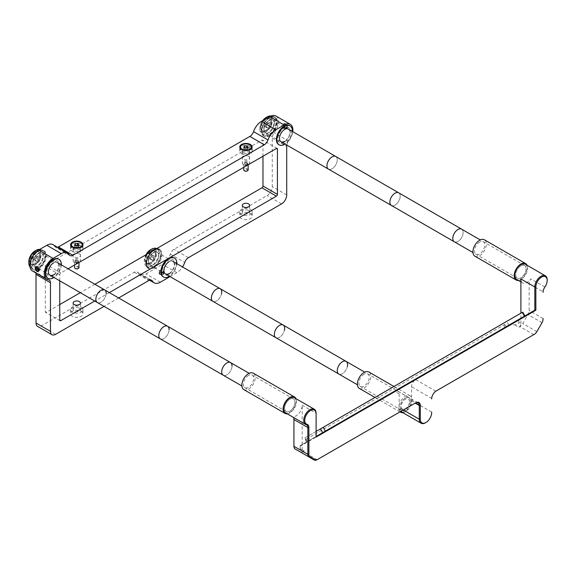 <?xml version="1.0" encoding="UTF-8"?>
<svg xmlns="http://www.w3.org/2000/svg" width="576" height="576" viewBox="0 0 576 576"><rect width="100%" height="100%" fill="white"/><g stroke="black" fill="none" stroke-linecap="round" stroke-linejoin="round"><path stroke-width="0.43" stroke-dasharray="2.88 2.16" d="M40.356 255.326A7.186 4.147 -60 0 1 37.217 262.555A7.186 4.147 -60 0 1 31.68 264.485A7.186 4.147 -60 0 1 30.19 261.194A7.186 4.147 -60 0 1 33.329 253.958A7.186 4.147 -60 0 1 38.866 252.036A7.186 4.147 -60 0 1 40.356 255.326M39.737 254.966A7.186 4.147 -60 0 1 36.598 262.202A7.186 4.147 -60 0 1 31.061 264.125A7.186 4.147 -60 0 1 29.57 260.834A7.186 4.147 -60 0 1 32.71 253.606A7.186 4.147 -60 0 1 38.246 251.676A7.186 4.147 -60 0 1 39.737 254.966M33.091 259.848L33.091 257.76L34.654 255.816L36.216 255.96L36.216 258.041L34.654 259.985L33.091 259.848L35.158 261.036L35.158 258.955L33.091 257.76M35.158 258.955L36.72 257.011L34.654 255.816M36.72 257.011L38.282 257.148L36.216 255.96M38.282 257.148L38.282 259.236L36.72 261.18L34.654 259.985M38.282 259.236L36.216 258.041M36.72 261.18L35.158 261.036M155.902 254.138A7.186 4.147 -60 0 1 152.762 261.367A7.186 4.147 -60 0 1 147.226 263.29A7.186 4.147 -60 0 1 145.735 259.999A7.186 4.147 -60 0 1 148.874 252.77A7.186 4.147 -60 0 1 154.411 250.848A7.186 4.147 -60 0 1 155.902 254.138M155.282 253.778A7.186 4.147 -60 0 1 152.143 261.007A7.186 4.147 -60 0 1 146.606 262.937A7.186 4.147 -60 0 1 145.116 259.646A7.186 4.147 -60 0 1 148.255 252.41A7.186 4.147 -60 0 1 153.792 250.488A7.186 4.147 -60 0 1 155.282 253.778M148.637 258.66L148.637 256.572L150.199 254.628L151.762 254.765L151.762 256.853L150.199 258.797L148.637 258.66L150.696 259.848L150.696 257.76L148.637 256.572M150.696 257.76L152.258 255.816L150.199 254.628M152.258 255.816L153.828 255.96L151.762 254.765M153.828 255.96L153.828 258.041L152.258 259.985L150.199 258.797M153.828 258.041L151.762 256.853M152.258 259.985L150.696 259.848M271.44 121.91A7.186 4.147 -60 0 1 268.308 129.139A7.186 4.147 -60 0 1 262.771 131.062A7.186 4.147 -60 0 1 261.281 127.778A7.186 4.147 -60 0 1 264.42 120.542A7.186 4.147 -60 0 1 269.957 118.62A7.186 4.147 -60 0 1 271.44 121.91M270.821 121.55A7.186 4.147 -60 0 1 267.689 128.779A7.186 4.147 -60 0 1 262.152 130.709A7.186 4.147 -60 0 1 260.662 127.418A7.186 4.147 -60 0 1 263.801 120.19A7.186 4.147 -60 0 1 269.338 118.26A7.186 4.147 -60 0 1 270.821 121.55M264.182 126.432L264.182 124.344L265.745 122.4L267.307 122.537L267.307 124.625L265.745 126.569L264.182 126.432L266.242 127.62L266.242 125.539L264.182 124.344M266.242 125.539L267.804 123.588L265.745 122.4M267.804 123.588L269.366 123.732L267.307 122.537M269.366 123.732L269.366 125.813L267.804 127.757L265.745 126.569M269.366 125.813L267.307 124.625M267.804 127.757L266.242 127.62M78.142 268.546A1.742 1.008 0 0 0 78.005 267.214A1.742 1.008 0 0 0 75.542 267.214A1.742 1.008 0 0 0 75.542 268.632M78.962 267.559A2.189 1.26 0 0 0 78.322 266.666A2.189 1.26 0 0 0 75.931 266.393A2.189 1.26 0 0 0 74.585 267.559M75.226 262.778A2.189 1.26 0 0 0 77.609 263.052A2.189 1.26 0 0 0 78.962 261.886A2.189 1.26 0 0 0 78.322 260.993A2.189 1.26 0 0 0 75.931 260.719A2.189 1.26 0 0 0 74.585 261.886A2.189 1.26 0 0 0 75.226 262.778M81.778 246.802A5.839 3.37 180 0 1 72.648 247.457A5.839 3.37 180 0 1 71.762 246.802M72.648 248.789A5.839 3.37 0 0 0 79.006 249.523A5.839 3.37 0 0 0 82.606 246.413A5.839 3.37 0 0 0 80.899 244.03A5.839 3.37 0 0 0 74.542 243.295A5.839 3.37 0 0 0 70.934 246.413A5.839 3.37 0 0 0 72.648 248.789M75.852 245.65L75.283 245.743L75.283 245.326M75.283 245.743L74.736 246.917L74.736 245.009M74.736 246.917L76.226 247.774L76.226 245.866M78.257 245.556L78.257 247.457L78.804 244.382M76.226 247.774L78.257 247.457M78.804 246.283L77.688 245.642M72.814 242.597A5.839 3.37 180 0 1 80.899 242.69M79.351 247.709A3.65 2.102 180 0 1 80.417 249.199A3.65 2.102 180 0 1 78.17 251.143A3.65 2.102 180 0 1 74.189 250.682A3.65 2.102 180 0 1 73.123 249.199A3.65 2.102 180 0 1 75.377 247.248A3.65 2.102 180 0 1 79.351 247.709M79.366 262.253A3.65 2.102 0 0 0 80.417 260.777A3.65 2.102 0 0 0 79.351 259.286A3.65 2.102 0 0 0 75.377 258.833A3.65 2.102 0 0 0 73.123 260.777A3.65 2.102 0 0 0 74.189 262.267A3.65 2.102 0 0 0 79.33 262.274M75.542 261.49A1.742 1.008 0 0 0 77.436 261.706A1.742 1.008 0 0 0 78.516 260.777A1.742 1.008 0 0 0 78.005 260.064A1.742 1.008 0 0 0 76.104 259.848A1.742 1.008 0 0 0 75.031 260.777A1.742 1.008 0 0 0 75.542 261.49M75.542 262.231A1.742 1.008 0 0 0 77.436 262.447A1.742 1.008 0 0 0 78.516 261.518A1.742 1.008 0 0 0 78.005 260.813A1.742 1.008 0 0 0 76.104 260.59A1.742 1.008 0 0 0 75.031 261.518A1.742 1.008 0 0 0 75.542 262.231M247.334 170.863A1.742 1.008 0 0 0 247.19 169.531A1.742 1.008 0 0 0 244.728 169.531A1.742 1.008 0 0 0 244.728 170.957M248.148 169.877A2.189 1.26 0 0 0 247.507 168.984A2.189 1.26 0 0 0 245.124 168.71A2.189 1.26 0 0 0 243.77 169.877M247.507 163.31A2.189 1.26 0 0 0 245.124 163.037A2.189 1.26 0 0 0 243.77 164.203A2.189 1.26 0 0 0 244.411 165.096A2.189 1.26 0 0 0 246.802 165.37A2.189 1.26 0 0 0 248.148 164.203A2.189 1.26 0 0 0 247.507 163.31M250.97 149.126A5.839 3.37 180 0 1 241.834 149.774A5.839 3.37 180 0 1 240.948 149.126M242.006 144.914A5.839 3.37 180 0 1 250.085 145.015M250.085 146.347A5.839 3.37 0 0 0 243.727 145.613A5.839 3.37 0 0 0 240.127 148.73A5.839 3.37 0 0 0 241.834 151.114A5.839 3.37 0 0 0 248.191 151.841A5.839 3.37 0 0 0 251.798 148.73A5.839 3.37 0 0 0 250.085 146.347M244.469 147.643L243.929 149.234L245.412 150.091L245.412 148.19M245.412 150.091L247.45 149.782L247.45 147.874M247.45 149.782L247.997 146.7M247.997 148.608L246.881 147.96M245.038 147.974L244.469 148.061M243.929 149.234L243.929 147.326M243.382 153.007A3.65 2.102 180 0 1 242.316 151.517A3.65 2.102 180 0 1 244.562 149.573A3.65 2.102 180 0 1 248.537 150.026A3.65 2.102 180 0 1 249.61 151.517A3.65 2.102 180 0 1 247.356 153.461A3.65 2.102 180 0 1 243.382 153.007M248.558 164.57A3.65 2.102 0 0 0 249.61 163.094A3.65 2.102 0 0 0 248.537 161.604A3.65 2.102 0 0 0 244.562 161.15A3.65 2.102 0 0 0 242.316 163.094A3.65 2.102 0 0 0 243.382 164.585A3.65 2.102 0 0 0 248.522 164.592M247.19 162.382A1.742 1.008 0 0 0 245.297 162.166A1.742 1.008 0 0 0 244.217 163.094A1.742 1.008 0 0 0 244.728 163.807A1.742 1.008 0 0 0 246.629 164.023A1.742 1.008 0 0 0 247.702 163.094A1.742 1.008 0 0 0 247.19 162.382M247.19 163.13A1.742 1.008 0 0 0 245.297 162.914A1.742 1.008 0 0 0 244.217 163.843A1.742 1.008 0 0 0 244.728 164.549A1.742 1.008 0 0 0 246.629 164.772A1.742 1.008 0 0 0 247.702 163.843A1.742 1.008 0 0 0 247.19 163.13M285.682 127.836A2.405 1.39 60 0 1 283.975 124.884A2.405 1.39 60 0 1 285.682 123.905A2.405 1.39 60 0 1 286.042 124.164A2.405 1.39 60 0 1 287.338 126.403A2.405 1.39 60 0 1 285.682 127.836M285.379 128.426A2.916 1.685 60 0 1 283.313 124.855A2.916 1.685 60 0 1 285.379 123.66A2.916 1.685 60 0 1 285.818 123.977A2.916 1.685 60 0 1 287.388 126.698A2.916 1.685 60 0 1 285.379 128.426M284.933 126.929L284.191 125.006L284.933 123.948L286.423 124.812L287.165 126.727L286.423 127.786L284.933 126.929L283.284 127.879L282.542 125.964L284.191 125.006M282.542 125.964L283.284 124.906L284.774 125.762L285.516 127.685L284.774 128.743L283.284 127.879M284.774 128.743L286.423 127.786M285.516 127.685L287.165 126.727M284.774 125.762L286.423 124.812M283.284 124.906L284.933 123.948M37.354 266.854A2.916 1.685 -120 0 0 35.338 268.589A2.916 1.685 -120 0 0 36.914 271.31A2.916 1.685 -120 0 0 37.354 271.62A2.916 1.685 -120 0 0 39.42 270.425A2.916 1.685 -120 0 0 37.354 266.854M38.333 269.734L39.449 270.374L40.19 269.316L39.449 267.401L37.958 266.537L36.857 267.811M37.958 266.537L36.31 267.494M39.449 267.401L37.8 268.351M40.19 269.316L38.542 270.274M39.449 270.374L37.8 271.332M37.217 267.602L37.426 268.135M160.819 272.11L162.857 272.426L163.397 273.6L161.914 274.457L159.876 274.147L159.329 272.966L160.819 272.11L160.819 270.202L162.857 270.518L162.857 272.426M162.857 270.518L163.397 271.692L161.914 272.556L159.876 272.239L159.329 271.066L160.819 270.202M159.329 271.066L159.329 272.966M159.876 272.239L159.876 274.147M161.914 272.556L161.914 274.457M163.397 271.692L163.397 273.6M159.667 272.304A2.405 1.39 180 0 1 163.066 272.304A2.405 1.39 180 0 1 163.066 274.27A2.405 1.39 180 0 1 159.667 274.27A2.405 1.39 180 0 1 159.667 272.304M79.351 308.131A3.65 2.102 180 0 1 80.417 309.614A3.65 2.102 180 0 1 78.17 311.566A3.65 2.102 180 0 1 74.189 311.105A3.65 2.102 180 0 1 73.123 309.614A3.65 2.102 180 0 1 75.377 307.67A3.65 2.102 180 0 1 79.351 308.131M81.158 311.256A6.199 3.578 180 0 1 82.973 313.783A6.199 3.578 180 0 1 79.142 317.095A6.199 3.578 180 0 1 72.389 316.318A6.199 3.578 180 0 1 70.567 313.783A6.199 3.578 180 0 1 74.398 310.478A6.199 3.578 180 0 1 81.158 311.256M81.158 307.087A6.199 3.578 180 0 1 82.973 309.614A6.199 3.578 180 0 1 79.142 312.926A6.199 3.578 180 0 1 72.389 312.149A6.199 3.578 180 0 1 70.567 309.614A6.199 3.578 180 0 1 74.398 306.31A6.199 3.578 180 0 1 81.158 307.087M72.389 251.395A6.199 3.578 0 0 0 79.142 252.173A6.199 3.578 0 0 0 82.973 248.861A6.199 3.578 0 0 0 81.158 246.334A6.199 3.578 0 0 0 74.398 245.556A6.199 3.578 0 0 0 70.567 248.861A6.199 3.578 0 0 0 72.389 251.395M241.574 153.713A6.199 3.578 0 0 0 248.335 154.49A6.199 3.578 0 0 0 252.158 151.186A6.199 3.578 0 0 0 250.344 148.651A6.199 3.578 0 0 0 243.59 147.874A6.199 3.578 0 0 0 239.76 151.186A6.199 3.578 0 0 0 241.574 153.713M250.344 213.574A6.199 3.578 180 0 1 252.158 216.108A6.199 3.578 180 0 1 248.335 219.413A6.199 3.578 180 0 1 241.574 218.635A6.199 3.578 180 0 1 239.76 216.108A6.199 3.578 180 0 1 243.59 212.796A6.199 3.578 180 0 1 250.344 213.574M250.344 209.405A6.199 3.578 180 0 1 252.158 211.939A6.199 3.578 180 0 1 248.335 215.244A6.199 3.578 180 0 1 241.574 214.466A6.199 3.578 180 0 1 239.76 211.939A6.199 3.578 180 0 1 243.59 208.627A6.199 3.578 180 0 1 250.344 209.405M248.537 210.449A3.65 2.102 180 0 1 249.61 211.939A3.65 2.102 180 0 1 247.356 213.883A3.65 2.102 180 0 1 243.382 213.422A3.65 2.102 180 0 1 242.316 211.939A3.65 2.102 180 0 1 244.562 209.988A3.65 2.102 180 0 1 248.537 210.449M59.753 304.553L46.339 312.3A1.462 0.842 -60 0 1 45.612 312.372A1.462 0.842 -60 0 1 45.31 311.702L45.31 266.436A1.462 0.842 -60 0 1 46.339 264.65L261.95 140.162A1.462 0.842 -60 0 1 262.678 140.09A1.462 0.842 -60 0 1 262.98 140.76L262.98 156.247M59.753 280.814L59.753 274.774A1.462 0.842 -60 0 1 60.782 272.988L68.076 268.776M79.351 253.93A3.65 2.102 0 0 0 74.189 253.93A3.65 2.102 0 0 0 74.189 256.903A3.65 2.102 0 0 0 79.351 256.903A3.65 2.102 0 0 0 79.351 253.93M248.537 156.247A3.65 2.102 0 0 0 243.382 156.247A3.65 2.102 0 0 0 243.382 159.221A3.65 2.102 0 0 0 248.537 159.221A3.65 2.102 0 0 0 248.537 156.247M275.89 116.021A12.398 7.157 -60 0 1 274.248 132.782A5.839 3.37 120 0 0 272.268 137.995L272.268 186.624A7.294 4.212 -60 0 1 267.113 195.559L173.981 249.329A5.839 3.37 120 0 0 170.273 254.131A12.398 7.157 -60 0 1 162.396 264.348L145.894 273.881A12.398 7.157 -60 0 1 139.694 274.493A12.398 7.157 -60 0 1 138.017 272.758A5.839 3.37 120 0 0 137.232 271.937A5.839 3.37 120 0 0 134.309 272.225L41.177 325.994A7.294 4.212 -60 0 1 37.534 326.354M35.755 272.858A5.839 3.37 120 0 0 34.812 271.714A5.839 3.37 120 0 0 34.042 271.462A12.398 7.157 -60 0 1 32.4 270.922M37.217 267.35C34.841 267.494 34.841 268.805 37.217 271.282C39.233 271.346 39.233 270.036 37.217 267.35M170.064 276.602L176.839 272.686A12.398 7.157 120 0 0 182.542 266.962M286.834 145.087A5.839 3.37 -60 0 1 288.691 141.12A12.398 7.157 120 0 0 292.795 131.681M285.509 127.93C283.5 125.251 283.5 123.941 285.509 123.998C287.892 126.468 287.892 127.778 285.509 127.93M53.057 244.678A12.398 7.157 -60 0 1 54.727 246.413A5.839 3.37 120 0 0 55.519 247.234A5.839 3.37 120 0 0 57.629 247.313M38.599 267.329A8.755 5.054 120 0 0 44.791 256.608A8.755 5.054 120 0 0 38.599 253.03A8.755 5.054 120 0 0 32.407 263.75A8.755 5.054 120 0 0 38.599 267.329M154.145 266.134A8.755 5.054 120 0 0 160.337 255.413A8.755 5.054 120 0 0 154.145 251.842A8.755 5.054 120 0 0 147.953 262.562A8.755 5.054 120 0 0 154.145 266.134M269.69 133.913A8.755 5.054 120 0 0 275.875 123.192A8.755 5.054 120 0 0 269.69 119.614A8.755 5.054 120 0 0 263.498 130.334A8.755 5.054 120 0 0 269.69 133.913M94.896 284.263L80.309 292.687M118.627 297.958L104.04 306.382M109.339 292.601L94.752 301.025M53.042 275.666A8.755 5.054 -60 0 1 46.85 272.095A8.755 5.054 -60 0 1 53.042 261.374A8.755 5.054 -60 0 1 59.234 264.946A8.755 5.054 -60 0 1 53.042 275.666M168.588 274.478A8.755 5.054 -60 0 1 162.396 270.9A8.755 5.054 -60 0 1 168.588 260.179A8.755 5.054 -60 0 1 174.78 263.758A8.755 5.054 -60 0 1 168.588 274.478M284.134 142.25A8.755 5.054 -60 0 1 277.942 138.672A8.755 5.054 -60 0 1 284.134 127.951A8.755 5.054 -60 0 1 290.318 131.53A8.755 5.054 -60 0 1 284.134 142.25M159.667 274.27A2.405 1.39 180 0 1 159.667 272.304A2.405 1.39 180 0 1 163.066 272.304A2.405 1.39 180 0 1 163.066 274.27A2.405 1.39 180 0 1 159.667 274.27M269.172 117.533A10.944 6.314 120 0 0 262.022 127.174A10.944 6.314 120 0 0 263.7 135.943A10.944 6.314 120 0 0 269.172 135.396A10.944 6.314 120 0 0 276.322 125.755A10.944 6.314 120 0 0 274.644 116.986A10.944 6.314 120 0 0 269.172 117.533M269.69 117.828A10.944 6.314 120 0 0 262.541 127.469A10.944 6.314 120 0 0 264.218 136.238A10.944 6.314 120 0 0 269.69 135.698A10.944 6.314 120 0 0 276.84 126.058A10.944 6.314 120 0 0 275.162 117.288A10.944 6.314 120 0 0 269.69 117.828M269.172 120.506A7.294 4.212 120 0 0 264.017 129.442A7.294 4.212 120 0 0 269.172 132.422A7.294 4.212 120 0 0 274.327 123.487A7.294 4.212 120 0 0 269.172 120.506M38.088 250.949A10.944 6.314 120 0 0 30.938 260.59A10.944 6.314 120 0 0 32.616 269.359A10.944 6.314 120 0 0 38.088 268.819A10.944 6.314 120 0 0 45.23 259.171A10.944 6.314 120 0 0 43.553 250.409A10.944 6.314 120 0 0 38.088 250.949M38.182 269.345A10.944 6.314 120 0 0 38.599 269.114A10.944 6.314 120 0 0 45.749 259.474A10.944 6.314 120 0 0 44.071 250.704A10.944 6.314 120 0 0 38.599 251.244A10.944 6.314 120 0 0 31.45 260.885A10.944 6.314 120 0 0 33.127 269.654A10.944 6.314 120 0 0 37.937 269.467M38.088 253.922A7.294 4.212 120 0 0 32.926 262.858A7.294 4.212 120 0 0 38.088 265.838A7.294 4.212 120 0 0 43.243 256.903A7.294 4.212 120 0 0 38.088 253.922M150.854 251.957A10.944 6.314 120 0 0 148.154 268.171A10.944 6.314 120 0 0 153.626 267.624A10.944 6.314 120 0 0 160.776 257.983A10.944 6.314 120 0 0 159.098 249.214A10.944 6.314 120 0 0 156.406 248.753M148.154 268.171L148.673 268.466A10.944 6.314 120 0 0 154.145 267.926A10.944 6.314 120 0 0 161.294 258.278A10.944 6.314 120 0 0 159.617 249.516L159.098 249.214M153.626 252.734A7.294 4.212 120 0 0 148.471 261.67A7.294 4.212 120 0 0 153.626 264.65A7.294 4.212 120 0 0 158.789 255.715A7.294 4.212 120 0 0 153.626 252.734M289.606 125.626A10.944 6.314 -60 0 1 291.283 134.395A10.944 6.314 -60 0 1 284.134 144.036A10.944 6.314 -60 0 1 278.662 144.576M288.353 129.118A7.294 4.212 -60 0 1 289.397 134.978A7.294 4.212 -60 0 1 284.645 141.358M292.37 131.436A10.944 6.314 -60 0 1 285.077 144.072M58.514 259.042A10.944 6.314 -60 0 1 60.192 267.811A10.944 6.314 -60 0 1 53.042 277.452A10.944 6.314 -60 0 1 47.57 277.992M53.561 262.858A7.294 4.212 -60 0 1 58.716 265.838A7.294 4.212 -60 0 1 53.561 274.774M61.286 264.852A10.944 6.314 -60 0 1 53.993 277.488M174.06 257.854A10.944 6.314 -60 0 1 175.738 266.623A10.944 6.314 -60 0 1 168.588 276.264A10.944 6.314 -60 0 1 163.116 276.804M169.106 261.67A7.294 4.212 -60 0 1 174.262 264.65A7.294 4.212 -60 0 1 169.106 273.586M176.832 263.664A10.944 6.314 -60 0 1 169.531 276.3M525.269 264.211A8.755 5.054 -60 0 1 527.083 268.222A8.755 5.054 -60 0 1 523.26 277.027A8.755 5.054 -60 0 1 516.514 279.374M294.185 397.627A8.755 5.054 -60 0 1 295.992 401.638A8.755 5.054 -60 0 1 292.176 410.45A8.755 5.054 -60 0 1 285.43 412.79M302.184 449.885L302.184 444.514L300.125 445.709L300.125 448.69L302.184 449.885A2.916 1.685 120 0 0 302.789 451.217A2.916 1.685 120 0 0 304.25 451.073L300.125 448.69C300.125 449.978 300.125 449.978 300.125 448.69C300.125 449.978 300.125 449.978 300.125 448.69L300.125 445.709L505.714 327.01L504.389 327.773L504.389 324.72L505.714 327.01M306.31 442.13L306.31 439.078L307.634 441.367M409.478 401.638A5.839 3.37 120 0 0 405.353 399.254A5.839 3.37 120 0 0 401.22 406.404A5.839 3.37 120 0 0 405.353 408.787A5.839 3.37 120 0 0 409.478 401.638M306.31 439.078L504.389 324.72M504.389 327.773L535.334 309.902M514.706 324.806L518.832 327.19A2.916 1.685 120 0 0 520.891 323.611L518.832 322.423C518.566 323.856 517.19 324.655 514.706 324.806L510.574 324.806L510.574 324.202M510.574 324.806L415.663 379.598A5.839 3.37 120 0 0 411.538 386.748L411.538 400.45A8.755 5.054 -60 0 1 407.722 409.255A8.755 5.054 -60 0 1 400.975 411.602M400.738 411.451A8.755 5.054 -60 0 1 399.161 407.592L399.161 393.898A5.839 3.37 120 0 0 397.951 391.226A5.839 3.37 120 0 0 395.035 391.514L300.125 446.306M302.184 405.209L316.109 413.251L316.109 436.471L302.184 444.514L302.184 405.209A8.755 5.054 -60 0 1 298.764 413.582A8.755 5.054 -60 0 1 292.284 416.65A5.839 3.37 -60 0 1 292.723 416.837A5.839 3.37 -60 0 1 293.299 417.341M300.312 451.966A5.839 3.37 120 0 0 303.214 451.67L304.25 451.073M431.654 412.661L431.654 412.063A8.755 5.054 -60 0 1 425.47 422.784M436.298 390.917L435.78 391.212A5.839 3.37 120 0 0 431.654 398.362L431.654 398.959L431.654 398.362L411.538 386.748M518.832 327.19L519.862 326.592A5.839 3.37 -60 0 0 522.778 323.51L527.94 314.575A5.839 3.37 -60 0 0 529.15 310.507L529.15 283.709A5.839 3.37 -60 0 1 530.798 278.942A8.755 5.054 120 0 1 522.706 282.946L520.891 281.902M547.2 279.835A8.755 5.054 -60 0 1 544.723 286.985A5.839 3.37 120 0 0 543.074 291.751L543.074 292.342L543.074 291.751L529.15 283.709M520.891 278.942A8.755 5.054 120 0 0 522.706 282.946M543.074 319.147L543.074 318.55A5.839 3.37 -60 0 1 541.865 322.618L536.71 331.553A5.839 3.37 -60 0 1 533.794 334.627M520.891 323.611L520.891 313.193M518.832 322.423L518.832 319.435M316.109 436.471L316.109 437.069M307.116 441.662L524.916 315.922L307.116 441.662L304.927 437.875L304.481 438.134L316.109 431.417M306.662 441.929L304.481 438.134M506.225 326.714L504.036 322.92L304.927 437.875M508.867 325.188L506.678 321.394L504.036 322.92M522.727 312.127L506.678 321.394M294.962 402.394A7.294 4.212 120 0 0 293.45 398.894A7.294 4.212 120 0 0 287.892 400.781A7.294 4.212 120 0 0 284.652 408.031A7.294 4.212 120 0 0 286.157 411.53A7.294 4.212 120 0 0 291.715 409.644A7.294 4.212 120 0 0 294.962 402.394M230.522 362.563A7.294 4.212 -60 0 1 232.034 366.062A7.294 4.212 -60 0 1 228.787 373.313A7.294 4.212 -60 0 1 223.229 375.199A7.294 4.212 120 0 0 228.787 373.313A7.294 4.212 120 0 0 232.034 366.062M167.594 326.232A7.294 4.212 -60 0 1 169.099 329.731A7.294 4.212 -60 0 1 165.852 336.974A7.294 4.212 -60 0 1 160.301 338.868A7.294 4.212 120 0 0 165.852 336.974A7.294 4.212 120 0 0 169.099 329.731M104.659 289.894A7.294 4.212 -60 0 1 106.171 293.4A7.294 4.212 -60 0 1 102.924 300.643A7.294 4.212 -60 0 1 97.366 302.53A7.294 4.212 120 0 0 102.924 300.643A7.294 4.212 120 0 0 106.171 293.4M32.926 262.699A7.294 4.212 -60 0 1 36.173 255.449A7.294 4.212 -60 0 1 41.731 253.562A7.294 4.212 -60 0 1 43.243 257.062A7.294 4.212 -60 0 1 39.996 264.312A7.294 4.212 -60 0 1 34.438 266.198A7.294 4.212 -60 0 1 32.926 262.699M410.299 402.826A7.294 4.212 120 0 0 408.996 397.706A7.294 4.212 120 0 0 400.399 405.216A7.294 4.212 120 0 0 401.702 410.342A7.294 4.212 120 0 0 410.299 402.826M346.068 361.368A7.294 4.212 -60 0 1 347.371 366.494A7.294 4.212 -60 0 1 338.774 374.004A7.294 4.212 120 0 0 347.371 366.494M283.133 325.037A7.294 4.212 -60 0 1 284.443 330.163A7.294 4.212 -60 0 1 275.839 337.673A7.294 4.212 120 0 0 284.443 330.163M220.205 288.706A7.294 4.212 -60 0 1 221.508 293.832A7.294 4.212 -60 0 1 212.911 301.342A7.294 4.212 120 0 0 221.508 293.832M148.673 259.884A7.294 4.212 -60 0 1 157.277 252.374A7.294 4.212 -60 0 1 158.58 257.501A7.294 4.212 -60 0 1 149.983 265.01A7.294 4.212 -60 0 1 148.673 259.884M524.484 265.442A7.294 4.212 120 0 0 517.219 269.741A7.294 4.212 120 0 0 517.248 278.114A7.294 4.212 120 0 0 517.306 278.143A7.294 4.212 120 0 0 524.57 273.852A7.294 4.212 120 0 0 524.542 265.478A7.294 4.212 120 0 0 524.484 265.442M461.671 229.176A7.294 4.212 -60 0 1 461.614 237.571A7.294 4.212 -60 0 1 454.37 241.812A7.294 4.212 120 0 0 461.642 237.521A7.294 4.212 120 0 0 461.614 229.147M398.736 192.845A7.294 4.212 -60 0 1 398.678 201.233A7.294 4.212 -60 0 1 391.442 205.481A7.294 4.212 120 0 0 398.707 201.182A7.294 4.212 120 0 0 398.678 192.809M335.808 156.514A7.294 4.212 -60 0 1 335.75 164.902A7.294 4.212 -60 0 1 328.514 169.15A7.294 4.212 120 0 0 335.779 164.851A7.294 4.212 120 0 0 335.75 156.478M265.586 132.818A7.294 4.212 -60 0 1 265.522 132.782A7.294 4.212 -60 0 1 265.493 124.409A7.294 4.212 -60 0 1 272.765 120.118A7.294 4.212 -60 0 1 272.822 120.146A7.294 4.212 -60 0 1 272.851 128.52A7.294 4.212 -60 0 1 265.586 132.818M287.251 413.849A9.482 5.472 120 0 0 289.807 412.956A9.482 5.472 120 0 0 296.006 398.686M243.799 389.599A9.482 5.472 120 0 0 248.537 389.131A9.482 5.472 120 0 0 254.736 380.772A9.482 5.472 120 0 0 253.282 373.176M248.537 375.43A7.294 4.212 120 0 0 243.382 384.365A7.294 4.212 120 0 0 248.537 387.346A7.294 4.212 120 0 0 253.699 378.41A7.294 4.212 120 0 0 248.537 375.43M289.807 399.254A7.294 4.212 120 0 0 284.645 408.19A7.294 4.212 120 0 0 289.807 411.17A7.294 4.212 120 0 0 294.962 402.235A7.294 4.212 120 0 0 289.807 399.254M518.342 280.426A9.482 5.472 120 0 0 520.891 279.54A9.482 5.472 120 0 0 527.09 265.27M474.883 256.183A9.482 5.472 120 0 0 479.628 255.715A9.482 5.472 120 0 0 485.82 247.356A9.482 5.472 120 0 0 484.366 239.76M479.628 242.014A7.294 4.212 120 0 0 474.473 250.949A7.294 4.212 120 0 0 479.628 253.93A7.294 4.212 120 0 0 484.783 244.994A7.294 4.212 120 0 0 479.628 242.014M520.891 265.838A7.294 4.212 120 0 0 515.736 274.774A7.294 4.212 120 0 0 520.891 277.747A7.294 4.212 120 0 0 526.054 268.819A7.294 4.212 120 0 0 520.891 265.838M402.797 412.654A9.482 5.472 120 0 0 405.353 411.768A9.482 5.472 120 0 0 411.545 403.409A9.482 5.472 120 0 0 410.09 395.806A9.482 5.472 120 0 0 405.353 396.281A9.482 5.472 120 0 0 399.326 404.107A9.482 5.472 120 0 0 400.061 411.84M359.345 388.411A9.482 5.472 120 0 0 364.082 387.943A9.482 5.472 120 0 0 370.282 379.584A9.482 5.472 120 0 0 368.827 371.981M364.082 374.242A7.294 4.212 120 0 0 358.927 383.177A7.294 4.212 120 0 0 364.082 386.15A7.294 4.212 120 0 0 369.245 377.222A7.294 4.212 120 0 0 364.082 374.242M405.353 398.066A7.294 4.212 120 0 0 400.19 407.002A7.294 4.212 120 0 0 405.353 409.975A7.294 4.212 120 0 0 410.508 401.04A7.294 4.212 120 0 0 405.353 398.066M29.93 266.681A10.21 5.897 120 0 0 30.917 267.538A10.21 5.897 120 0 0 35.669 267.221A10.21 5.897 120 0 0 42.624 258.257A10.21 5.897 120 0 0 41.126 249.847A10.21 5.897 120 0 0 39.744 249.394M37.735 268.416A10.21 5.897 -60 0 1 32.976 268.726A10.21 5.897 -60 0 1 31.486 260.316A10.21 5.897 -60 0 1 38.441 251.352A10.21 5.897 -60 0 1 43.193 251.035A10.21 5.897 -60 0 1 44.69 259.452A10.21 5.897 -60 0 1 37.735 268.416M34.992 250.949A8.755 5.054 -60 0 1 35.294 250.783A8.755 5.054 -60 0 1 41.17 254.873A8.755 5.054 -60 0 1 34.69 265.406A8.755 5.054 -60 0 1 28.8 261.67M35.251 251.755A7.589 4.378 -60 0 1 40.356 254.995A7.589 4.378 -60 0 1 34.992 264.29A7.589 4.378 -60 0 1 34.726 264.434A7.589 4.378 -60 0 1 29.635 260.885A7.589 4.378 -60 0 1 35.251 251.755M37.656 256.205A4.01 2.318 -60 0 1 40.356 257.918A4.01 2.318 -60 0 1 37.519 262.829A4.01 2.318 -60 0 1 37.382 262.908A4.01 2.318 -60 0 1 34.682 261.029A4.01 2.318 -60 0 1 37.656 256.205M263.39 120.276A10.21 5.897 120 0 0 259.97 128.138A10.21 5.897 120 0 0 259.891 129.442A10.21 5.897 120 0 0 262.001 134.122A10.21 5.897 120 0 0 269.359 131.897A10.21 5.897 120 0 0 274.248 122.407A10.21 5.897 120 0 0 272.218 116.431A10.21 5.897 120 0 0 270.986 115.999M276.314 123.595A10.21 5.897 -60 0 1 271.426 133.085A10.21 5.897 -60 0 1 264.067 135.31A10.21 5.897 -60 0 1 262.03 129.334A10.21 5.897 -60 0 1 266.918 119.844A10.21 5.897 -60 0 1 274.277 117.619A10.21 5.897 -60 0 1 276.314 123.595M266.076 117.533A8.755 5.054 -60 0 1 272.196 122.22A8.755 5.054 -60 0 1 265.608 132.077A8.755 5.054 -60 0 1 259.891 128.254A8.755 5.054 -60 0 1 259.956 127.138A8.755 5.054 -60 0 1 262.656 120.694M260.777 126.806A7.589 4.378 -60 0 1 266.479 118.267A7.589 4.378 -60 0 1 271.44 121.579A7.589 4.378 -60 0 1 271.382 122.544A7.589 4.378 -60 0 1 266.076 130.874A7.589 4.378 -60 0 1 260.777 126.806M265.802 127.267A4.01 2.318 -60 0 1 268.819 122.746A4.01 2.318 -60 0 1 271.44 124.502A4.01 2.318 -60 0 1 271.411 125.014A4.01 2.318 -60 0 1 268.603 129.413A4.01 2.318 -60 0 1 265.802 127.267M146.513 254.462A10.21 5.897 120 0 0 144.346 261.67A10.21 5.897 120 0 0 146.462 266.342A10.21 5.897 120 0 0 151.567 265.838A10.21 5.897 120 0 0 158.234 256.838A10.21 5.897 120 0 0 156.672 248.659A10.21 5.897 120 0 0 156.622 248.623M153.626 250.351A10.21 5.897 -60 0 1 158.738 249.847A10.21 5.897 -60 0 1 160.301 258.034A10.21 5.897 -60 0 1 153.626 267.034A10.21 5.897 -60 0 1 148.522 267.538A10.21 5.897 -60 0 1 146.959 259.351A10.21 5.897 -60 0 1 153.626 250.351M150.53 249.761A8.755 5.054 -60 0 1 156.722 253.332A8.755 5.054 -60 0 1 150.53 264.053A8.755 5.054 -60 0 1 144.346 260.482A8.755 5.054 -60 0 1 145.922 254.801M150.53 250.711A7.589 4.378 -60 0 1 155.902 253.807A7.589 4.378 -60 0 1 150.53 263.102A7.589 4.378 -60 0 1 145.166 259.999A7.589 4.378 -60 0 1 150.53 250.711M261.95 140.162L262.98 140.76M60.782 272.988L46.339 264.65M59.753 274.774L45.31 266.436M150.566 280.001L138.017 272.758M134.309 272.225L148.752 280.562M160.337 282.218L145.894 273.881M55.62 334.332L41.177 325.994M34.042 271.462L48.485 279.799M170.273 254.131L184.716 262.469M176.839 272.686L162.396 264.348M188.424 257.666L173.981 249.329M281.549 203.897L267.113 195.559M286.711 194.962L272.268 186.624M272.268 137.995L286.711 146.333M288.691 141.12L274.248 132.782M69.17 254.75L54.727 246.413M45.31 311.702L46.339 312.3M306.209 424.685L292.284 416.65M317.146 459.713L303.214 451.67M399.161 393.898L395.035 391.514M403.286 409.975L399.161 407.592M431.654 412.063L411.538 400.45M435.78 391.212L415.663 379.598M533.786 334.634L519.862 326.592M544.932 286.985L530.798 278.942M543.074 318.55L529.15 310.507M542.016 322.704L527.94 314.575M536.861 331.639L522.778 323.51M31.68 264.485L31.061 264.125M38.866 252.036L38.246 251.676M147.226 263.29L146.606 262.937M154.411 250.848L153.792 250.488M262.771 131.062L262.152 130.709M269.957 118.62L269.338 118.26M78.962 261.886L78.962 262.49M74.585 261.886L74.585 265.018M82.606 245.902L82.606 246.413M70.934 245.902L70.934 246.413M80.417 249.199L80.417 260.777M78.516 260.777L78.516 261.518M75.031 260.777L75.031 261.518M73.123 249.199L73.123 260.777M243.77 164.203L243.77 167.335M248.148 164.203L248.148 164.808M240.127 148.226L240.127 148.73M251.798 148.226L251.798 148.73M242.316 151.517L242.316 163.094M244.217 163.094L244.217 163.843M247.702 163.094L247.702 163.843M249.61 151.517L249.61 163.094M80.417 303.062L80.417 309.614M82.973 309.614L82.973 313.783M82.973 248.861L82.973 244.692M252.158 151.186L252.158 147.017M252.158 211.939L252.158 216.108M249.61 205.387L249.61 211.939M277.121 148.428L262.678 140.09M151.675 280.274L137.232 271.937M149.558 280.195L139.694 274.493M49.255 280.058L34.812 271.714M242.316 205.387L242.316 211.939M239.76 211.939L239.76 216.108M239.76 151.186L239.76 147.017M70.567 248.861L70.567 244.692M69.962 255.571L55.519 247.234M70.567 309.614L70.567 313.783M73.123 303.062L73.123 309.614M60.048 320.71L45.612 312.372M263.7 135.943L264.218 136.238M274.644 116.986L275.162 117.288M32.616 269.359L33.127 269.654M43.553 250.409L44.071 250.704M300.125 449.676L302.789 451.217M306.648 424.879L292.723 416.837M418.068 402.84L397.951 391.226M293.45 398.894L249.156 373.32M286.157 411.53L241.862 385.956M57.204 262.498L41.731 253.562M49.91 275.134L34.438 266.198M408.996 397.706L364.702 372.132M401.702 410.342L357.408 384.768M172.75 261.31L157.277 252.374M165.456 273.946L149.983 265.01M517.248 278.114L472.954 252.54M524.542 265.478L480.247 239.904M281.002 141.718L265.522 132.782M288.295 129.082L272.822 120.146M399.989 411.876L374.976 397.433M410.09 395.806L393.941 386.482M30.917 267.538L32.976 268.726M40.356 257.918L40.356 254.995M37.519 262.829L34.992 264.29M41.126 249.847L43.193 251.035M262.001 134.122L264.067 135.31M259.891 128.254L259.891 129.442M271.44 124.502L271.44 121.579M268.603 129.413L266.076 130.874M272.218 116.431L274.277 117.619M156.672 248.659L158.738 249.847M144.346 260.482L144.346 261.67M146.462 266.342L148.522 267.538"/><path stroke-width="0.86" d="M74.585 265.018L74.585 267.559A2.189 1.26 0 0 0 75.226 268.452L75.542 268.632A1.742 1.008 0 0 0 78.005 268.632A1.742 1.008 0 0 0 78.142 268.546M75.542 268.632L75.226 268.452A2.189 1.26 0 0 0 78.322 268.452A2.189 1.26 0 0 0 78.962 267.559L78.962 262.49M80.899 242.69L80.568 242.503A5.371 3.103 180 0 1 80.568 246.888A5.371 3.103 180 0 1 72.972 246.888A5.371 3.103 180 0 1 72.972 242.503A5.371 3.103 180 0 1 80.568 242.503L80.899 242.69A5.839 3.37 180 0 1 82.606 245.074A5.839 3.37 180 0 1 81.778 246.802M77.688 245.642L77.314 243.518L78.804 244.382L78.257 245.556L76.226 245.866L74.736 245.009L75.283 243.835L77.314 243.518M75.283 245.326L75.283 243.835M77.314 245.426L75.852 245.65M71.762 246.802A5.839 3.37 180 0 1 70.934 245.074A5.839 3.37 180 0 1 72.648 242.69A5.839 3.37 180 0 1 72.814 242.597M247.334 170.863A1.742 1.008 0 0 1 247.19 170.957A1.742 1.008 0 0 1 244.728 170.957L244.411 170.77A2.189 1.26 0 0 0 247.507 170.77A2.189 1.26 0 0 0 248.148 169.877L248.148 164.808M243.77 167.335L243.77 169.877A2.189 1.26 0 0 0 244.411 170.77L244.728 170.957M240.948 149.126A5.839 3.37 180 0 1 240.127 147.391A5.839 3.37 180 0 1 241.834 145.015A5.839 3.37 180 0 1 242.006 144.914M250.085 145.015L249.754 144.821A5.371 3.103 180 0 1 249.754 149.206A5.371 3.103 180 0 1 242.165 149.206A5.371 3.103 180 0 1 242.165 144.821A5.371 3.103 180 0 1 249.754 144.821L250.085 145.015A5.839 3.37 180 0 1 251.798 147.391A5.839 3.37 180 0 1 250.97 149.126M247.45 147.874L245.412 148.19L243.929 147.326L244.469 146.153L246.506 145.836L247.997 146.7L247.45 147.874M246.881 147.96L246.506 145.836M244.469 146.153L244.469 147.643M246.506 147.744L245.038 147.974M37.051 267.444A2.405 1.39 -120 0 0 35.388 268.877A2.405 1.39 -120 0 0 36.684 271.123A2.405 1.39 -120 0 0 37.051 271.375A2.405 1.39 -120 0 0 38.758 270.396A2.405 1.39 -120 0 0 37.051 267.444M36.31 267.494L35.561 268.553L36.31 270.468L37.8 271.332L38.542 270.274L37.8 268.351L36.31 267.494M36.857 267.811L35.561 268.553M37.426 268.135L38.333 269.734M37.958 269.518L36.31 270.468M79.351 301.579A3.65 2.102 180 0 1 80.417 303.062A3.65 2.102 180 0 1 78.17 305.014A3.65 2.102 180 0 1 74.189 304.553A3.65 2.102 180 0 1 73.123 303.062A3.65 2.102 180 0 1 75.377 301.118A3.65 2.102 180 0 1 79.351 301.579M72.389 247.226A6.199 3.578 0 0 0 79.142 248.004A6.199 3.578 0 0 0 82.973 244.692A6.199 3.578 0 0 0 81.158 242.165A6.199 3.578 0 0 0 74.398 241.387A6.199 3.578 0 0 0 70.567 244.692A6.199 3.578 0 0 0 72.389 247.226M241.574 149.544A6.199 3.578 0 0 0 248.335 150.322A6.199 3.578 0 0 0 252.158 147.017A6.199 3.578 0 0 0 250.344 144.482A6.199 3.578 0 0 0 243.59 143.705A6.199 3.578 0 0 0 239.76 147.017A6.199 3.578 0 0 0 241.574 149.544M248.537 203.897A3.65 2.102 180 0 1 249.61 205.387A3.65 2.102 180 0 1 247.356 207.331A3.65 2.102 180 0 1 243.382 206.87A3.65 2.102 180 0 1 242.316 205.387A3.65 2.102 180 0 1 244.562 203.436A3.65 2.102 180 0 1 248.537 203.897M68.076 268.776L276.394 148.5A1.462 0.842 -60 0 1 277.121 148.428A1.462 0.842 -60 0 1 277.423 149.098L277.423 194.364A1.462 0.842 -60 0 1 276.394 196.15L109.339 292.601M262.98 156.247L262.98 186.026A1.462 0.842 -60 0 1 261.95 187.812L94.896 284.263M118.627 297.958L148.752 280.562A5.839 3.37 -60 0 1 151.675 280.274A5.839 3.37 -60 0 1 152.46 281.095A12.398 7.157 120 0 0 154.13 282.83A12.398 7.157 120 0 0 160.337 282.218L170.064 276.602M104.04 306.382L55.62 334.332A7.294 4.212 -60 0 1 51.977 334.699L37.534 326.354A7.294 4.212 -60 0 1 36.022 323.021L36.022 274.385A5.839 3.37 120 0 0 35.755 272.858M51.977 334.699A7.294 4.212 -60 0 1 50.465 331.358L50.465 282.73L36.022 274.385M57.629 247.313A5.839 3.37 120 0 0 58.435 246.946L72.878 255.283A5.839 3.37 -60 0 1 69.962 255.571A5.839 3.37 -60 0 1 69.17 254.75A12.398 7.157 120 0 0 67.5 253.015A12.398 7.157 120 0 0 61.294 253.627L53.042 258.394A12.398 7.157 120 0 0 44.942 269.323A12.398 7.157 120 0 0 46.843 279.259A12.398 7.157 120 0 0 48.485 279.799A5.839 3.37 -60 0 1 49.255 280.058A5.839 3.37 -60 0 1 50.465 282.73M46.843 279.259L32.4 270.922A12.398 7.157 -60 0 1 30.499 260.986A12.398 7.157 -60 0 1 38.599 250.056L46.85 245.29A12.398 7.157 -60 0 1 53.057 244.678L67.5 253.015M182.542 266.962A12.398 7.157 120 0 0 184.716 262.469A5.839 3.37 -60 0 1 188.424 257.666L281.549 203.897A7.294 4.212 -60 0 0 286.711 194.962L286.711 146.333A5.839 3.37 -60 0 1 286.834 145.087M292.795 131.681A12.398 7.157 120 0 0 290.333 124.358A12.398 7.157 120 0 0 284.134 124.978L275.875 129.744A12.398 7.157 120 0 0 268.006 139.961A5.839 3.37 -60 0 1 264.298 144.763L249.854 136.426A5.839 3.37 120 0 0 253.562 131.616A12.398 7.157 -60 0 1 261.432 121.399L269.69 116.64A12.398 7.157 -60 0 1 275.89 116.021L290.333 124.358M58.435 246.946L249.854 136.426M72.878 255.283L264.298 144.763M80.309 292.687L59.753 304.553M94.752 301.025L60.782 320.638A1.462 0.842 -60 0 1 60.048 320.71A1.462 0.842 -60 0 1 59.753 320.04L59.753 280.814M156.406 248.753A10.944 6.314 120 0 0 153.626 249.761A10.944 6.314 120 0 0 150.854 251.957M159.617 249.516A10.944 6.314 120 0 0 154.145 250.056A10.944 6.314 120 0 0 146.995 259.697A10.944 6.314 120 0 0 148.673 268.466M285.077 144.072A10.944 6.314 -60 0 1 284.645 144.331A10.944 6.314 -60 0 1 279.173 144.878A10.944 6.314 -60 0 1 277.502 136.109A10.944 6.314 -60 0 1 284.645 126.468A10.944 6.314 -60 0 1 290.117 125.921A10.944 6.314 -60 0 1 292.37 131.436M279.173 144.878L278.662 144.576A10.944 6.314 -60 0 1 276.984 135.806A10.944 6.314 -60 0 1 284.134 126.166A10.944 6.314 -60 0 1 289.606 125.626L290.117 125.921M284.645 141.358A7.294 4.212 -60 0 1 279.49 138.377A7.294 4.212 -60 0 1 284.645 129.442A7.294 4.212 -60 0 1 288.353 129.118M53.993 277.488A10.944 6.314 -60 0 1 53.561 277.747A10.944 6.314 -60 0 1 48.089 278.294A10.944 6.314 -60 0 1 46.411 269.525A10.944 6.314 -60 0 1 53.561 259.884A10.944 6.314 -60 0 1 59.033 259.337A10.944 6.314 -60 0 1 61.286 264.852M48.089 278.294L47.57 277.992A10.944 6.314 -60 0 1 45.893 269.23A10.944 6.314 -60 0 1 53.042 259.582A10.944 6.314 -60 0 1 58.514 259.042L59.033 259.337M53.561 274.774A7.294 4.212 -60 0 1 48.398 271.793A7.294 4.212 -60 0 1 53.561 262.858M169.531 276.3A10.944 6.314 -60 0 1 169.106 276.559A10.944 6.314 -60 0 1 163.634 277.099A10.944 6.314 -60 0 1 161.957 268.337A10.944 6.314 -60 0 1 169.106 258.689A10.944 6.314 -60 0 1 174.571 258.149A10.944 6.314 -60 0 1 176.832 263.664M163.634 277.099L163.116 276.804A10.944 6.314 -60 0 1 161.438 268.034A10.944 6.314 -60 0 1 168.588 258.394A10.944 6.314 -60 0 1 174.06 257.854L174.571 258.149M169.106 273.586A7.294 4.212 -60 0 1 163.944 270.605A7.294 4.212 -60 0 1 169.106 261.67M425.981 422.489L425.47 422.784A8.755 5.054 -60 0 1 421.092 423.216A8.755 5.054 -60 0 1 419.278 419.213L419.278 405.511A5.839 3.37 120 0 0 418.068 402.84A5.839 3.37 120 0 0 415.152 403.128L317.146 459.713A5.839 3.37 -60 0 1 314.222 460.001L309.067 457.02A5.839 3.37 -60 0 1 307.858 454.349L307.858 427.55A5.839 3.37 120 0 0 306.648 424.879A5.839 3.37 120 0 0 306.209 424.685A8.755 5.054 -60 0 1 305.546 424.404A8.755 5.054 -60 0 1 303.732 420.401A8.755 5.054 -60 0 1 307.555 411.588A8.755 5.054 -60 0 1 314.302 409.248A8.755 5.054 -60 0 1 316.109 413.251L316.109 413.849A8.021 4.63 120 0 0 310.435 410.573A8.021 4.63 120 0 0 304.762 420.401A8.021 4.63 120 0 0 307.037 424.332A6.566 3.787 -60 0 1 308.887 427.55L308.887 454.349A5.105 2.945 120 0 0 309.946 456.689L315.108 459.67A5.105 2.945 120 0 0 317.657 459.41L415.663 402.833A6.566 3.787 -60 0 1 420.307 405.511L420.307 419.213A8.021 4.63 120 0 0 425.981 422.489A8.021 4.63 120 0 0 431.654 412.661L431.654 412.063M534.823 310.205L534.823 286.985A8.755 5.054 -60 0 1 538.639 278.172A8.755 5.054 -60 0 1 545.386 275.825A8.755 5.054 -60 0 1 547.2 279.835L547.2 280.433A8.021 4.63 120 0 0 541.526 277.157A8.021 4.63 120 0 0 535.853 286.985L535.853 310.205L316.109 437.069L316.109 413.849M520.891 281.902L516.514 279.374A8.755 5.054 -60 0 1 514.706 275.371A8.755 5.054 -60 0 1 518.522 266.558A8.755 5.054 -60 0 1 525.269 264.211L545.386 275.825M305.546 424.404L285.43 412.79A8.755 5.054 -60 0 1 283.615 408.787A8.755 5.054 -60 0 1 287.438 399.974A8.755 5.054 -60 0 1 294.185 397.627L314.302 409.248M421.092 423.216L400.975 411.602A8.755 5.054 -60 0 1 400.738 411.451M293.299 417.341A5.839 3.37 -60 0 1 293.933 419.508L293.933 446.306A5.839 3.37 120 0 0 295.142 448.978L300.298 451.958A5.839 3.37 120 0 0 300.312 451.966M309.946 456.689L309.067 457.02L295.142 448.978M300.298 451.958L314.222 460.001L300.298 451.958L314.222 460.001L315.108 459.67M543.074 318.55L543.074 319.147A5.105 2.945 120 0 1 542.016 322.704L536.861 331.639A5.105 2.945 120 0 1 534.305 334.332L436.298 390.917L533.786 334.634A5.839 3.37 -60 0 0 533.794 334.627M535.853 286.985L534.823 286.985L520.891 278.942L520.891 313.193M316.109 436.471L535.334 309.902L535.853 310.205M317.146 459.713L317.657 459.41M415.152 403.128L415.663 402.833L415.152 403.128L419.278 405.511L420.307 405.511M431.654 398.959A6.566 3.787 -60 0 1 436.298 390.917M543.074 292.342A6.566 3.787 -60 0 1 544.932 286.985A8.021 4.63 120 0 0 547.2 280.433M524.916 315.922L522.727 312.127L522.274 312.394L524.462 316.181M322.711 432.662L320.522 428.868L522.274 312.394M325.354 431.136L323.165 427.349M316.109 431.417L320.522 428.868M221.717 371.7A7.294 4.212 -60 0 1 224.964 364.45A7.294 4.212 -60 0 1 230.522 362.563A7.294 4.212 120 0 0 224.964 364.45A7.294 4.212 120 0 0 221.717 371.7A7.294 4.212 120 0 0 223.229 375.199A7.294 4.212 -60 0 1 221.717 371.7M232.034 366.062A7.294 4.212 120 0 0 230.522 362.563L167.594 326.232A7.294 4.212 120 0 0 162.036 328.118A7.294 4.212 120 0 0 158.789 335.362A7.294 4.212 -60 0 1 162.036 328.118A7.294 4.212 -60 0 1 167.594 326.232L104.659 289.894A7.294 4.212 120 0 0 99.108 291.787A7.294 4.212 120 0 0 95.861 299.03A7.294 4.212 -60 0 1 99.108 291.787A7.294 4.212 -60 0 1 104.659 289.894L57.204 262.498M241.862 385.956L160.301 338.868A7.294 4.212 -60 0 1 158.789 335.362A7.294 4.212 120 0 0 160.301 338.868L97.366 302.53A7.294 4.212 -60 0 1 95.861 299.03A7.294 4.212 120 0 0 97.366 302.53L49.91 275.134M169.099 329.731A7.294 4.212 120 0 0 167.594 326.232M106.171 293.4A7.294 4.212 120 0 0 104.659 289.894M337.464 368.885A7.294 4.212 -60 0 1 346.068 361.368A7.294 4.212 120 0 0 337.464 368.885A7.294 4.212 120 0 0 338.774 374.004A7.294 4.212 -60 0 1 337.464 368.885M347.371 366.494A7.294 4.212 120 0 0 346.068 361.368L283.133 325.037A7.294 4.212 120 0 0 274.536 332.554A7.294 4.212 -60 0 1 283.133 325.037L220.205 288.706A7.294 4.212 120 0 0 211.608 296.215A7.294 4.212 -60 0 1 220.205 288.706L172.75 261.31M357.408 384.768L275.839 337.673A7.294 4.212 -60 0 1 274.536 332.554A7.294 4.212 120 0 0 275.839 337.673L212.911 301.342A7.294 4.212 -60 0 1 211.608 296.215A7.294 4.212 120 0 0 212.911 301.342L165.456 273.946M284.443 330.163A7.294 4.212 120 0 0 283.133 325.037M221.508 293.832A7.294 4.212 120 0 0 220.205 288.706M480.247 239.904L461.614 229.147A7.294 4.212 120 0 0 461.549 229.111A7.294 4.212 120 0 0 454.284 233.41A7.294 4.212 120 0 0 454.313 241.776A7.294 4.212 120 0 0 454.37 241.812A7.294 4.212 -60 0 1 454.313 241.776A7.294 4.212 -60 0 1 454.284 233.41A7.294 4.212 -60 0 1 461.549 229.111A7.294 4.212 -60 0 1 461.614 229.147A7.294 4.212 -60 0 1 461.671 229.176M461.614 229.147L398.678 192.809A7.294 4.212 120 0 0 398.621 192.78A7.294 4.212 120 0 0 391.356 197.071A7.294 4.212 120 0 0 391.385 205.445A7.294 4.212 120 0 0 391.442 205.481A7.294 4.212 -60 0 1 391.385 205.445A7.294 4.212 -60 0 1 391.356 197.071A7.294 4.212 -60 0 1 398.621 192.78A7.294 4.212 -60 0 1 398.678 192.809A7.294 4.212 -60 0 1 398.736 192.845M398.678 192.809L335.75 156.478A7.294 4.212 120 0 0 335.693 156.449A7.294 4.212 120 0 0 328.428 160.74A7.294 4.212 120 0 0 328.457 169.114A7.294 4.212 120 0 0 328.514 169.15A7.294 4.212 -60 0 1 328.457 169.114A7.294 4.212 -60 0 1 328.428 160.74A7.294 4.212 -60 0 1 335.693 156.449A7.294 4.212 -60 0 1 335.75 156.478A7.294 4.212 -60 0 1 335.808 156.514M296.006 398.686A9.482 5.472 120 0 0 294.545 397.001A9.482 5.472 120 0 0 289.807 397.469A9.482 5.472 120 0 0 283.608 405.828A9.482 5.472 120 0 0 285.062 413.424A9.482 5.472 120 0 0 287.251 413.849M294.545 397.001L253.282 373.176A9.482 5.472 120 0 0 248.537 373.644A9.482 5.472 120 0 0 242.345 382.003A9.482 5.472 120 0 0 243.799 389.599L285.062 413.424M527.09 265.27A9.482 5.472 120 0 0 525.636 263.585A9.482 5.472 120 0 0 520.891 264.053A9.482 5.472 120 0 0 514.699 272.405A9.482 5.472 120 0 0 516.154 280.008A9.482 5.472 120 0 0 518.342 280.426M525.636 263.585L484.366 239.76A9.482 5.472 120 0 0 479.628 240.228A9.482 5.472 120 0 0 473.429 248.58A9.482 5.472 120 0 0 474.883 256.183L516.154 280.008M400.061 411.84A9.482 5.472 120 0 0 400.608 412.236A9.482 5.472 120 0 0 402.797 412.654M393.941 386.482L368.827 371.981A9.482 5.472 120 0 0 364.082 372.456A9.482 5.472 120 0 0 357.89 380.808A9.482 5.472 120 0 0 359.345 388.411L374.976 397.433M39.744 249.394A10.21 5.897 120 0 0 36.374 250.157A10.21 5.897 120 0 0 36.022 250.351A10.21 5.897 120 0 0 28.8 262.858A10.21 5.897 120 0 0 29.93 266.681M28.8 262.858L28.8 261.67A8.755 5.054 -60 0 1 34.992 250.949L36.022 250.351M262.656 120.694A8.755 5.054 -60 0 1 266.076 117.533L267.106 116.935A10.21 5.897 120 0 0 263.39 120.276M270.986 115.999A10.21 5.897 120 0 0 267.106 116.935M156.622 248.623A10.21 5.897 120 0 0 151.567 249.163L151.567 249.163A10.21 5.897 120 0 0 146.513 254.462M150.53 249.761L151.567 249.163L150.53 249.761A8.755 5.054 -60 0 0 145.922 254.801M276.394 196.15L261.95 187.812M277.423 194.364L262.98 186.026M277.423 149.098L276.394 148.5M152.46 281.095L150.566 280.001M50.465 331.358L36.022 323.021M53.042 258.394L38.599 250.056M61.294 253.627L46.85 245.29M284.134 124.978L269.69 116.64M275.875 129.744L261.432 121.399M253.562 131.616L268.006 139.961M60.782 320.638L59.753 320.04M306.209 424.685L307.037 424.332M308.887 427.55L307.858 427.55L293.933 419.508M308.887 454.349L307.858 454.349L293.933 446.306M420.307 419.213L419.278 419.213L403.286 409.975M82.606 245.074L82.606 245.902M70.934 245.074L70.934 245.902M240.127 147.391L240.127 148.226M251.798 147.391L251.798 148.226M154.13 282.83L149.558 280.195M534.305 334.332L533.786 334.634M249.156 373.32L230.522 362.563M364.702 372.132L346.068 361.368M472.954 252.54L281.002 141.718M335.75 156.478L288.295 129.082M400.608 412.236L399.989 411.876"/></g></svg>
